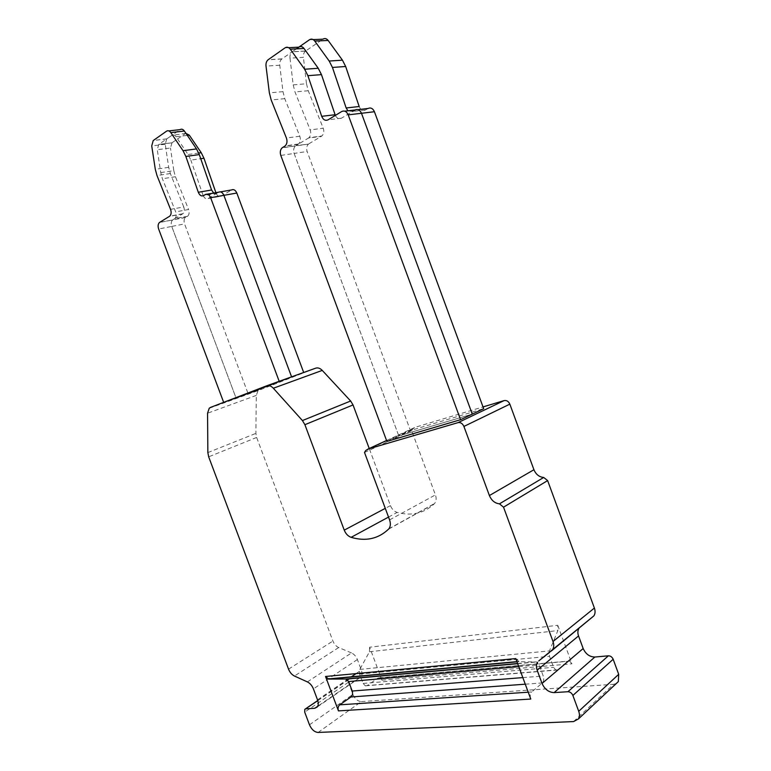 <?xml version="1.0" encoding="UTF-8"?>
<svg xmlns="http://www.w3.org/2000/svg" width="771" height="771" viewBox="0 0 771 771"><rect width="100%" height="100%" fill="white"/><g stroke="black" fill="none" stroke-linecap="round" stroke-linejoin="round"><path stroke-width="0.58" stroke-dasharray="3.85 2.89" d="M318.095 732.45L361.377 701.6C357.783 701.369 354.959 698.979 352.906 694.411L348.367 682.296L348.492 679.569L349.465 679.058L358.476 678.249L317.729 706.255M361.377 701.6L613.571 684.301L573.595 721.569M307.378 681.911L351.489 652.931C354.12 654.155 356.086 656.362 357.387 659.542L361.31 670.038C362.312 672.919 362.206 675.223 360.973 676.928L360.115 677.709M359.749 677.911L358.476 678.249M351.489 652.931L338.681 647.544C336.108 646.339 334.18 644.17 332.918 641.048L256.647 437.456L255.895 433.379L256.29 395.407L258.044 390.618L315.609 368.201M364.51 452.481L411.647 430.652L435.432 494.905C436.598 498.365 436.319 501.217 434.613 503.463L434.266 503.839C423.944 513.38 411.569 516.242 397.142 512.416C394.116 511.404 391.88 509.139 390.444 505.622L369.222 448.5M411.647 430.652L412.784 428.849L415.251 427.269L483.022 406.924M592.648 617.195L538.746 660.94M549.636 652.353L580.206 627.025M616.28 683.54L613.571 684.301M557.77 625.3L571.937 663.802L569.615 660.988L567.803 661.325L557.818 669.797L555.91 670.144L553.568 667.31L549.511 656.323L549.444 650.897L557.857 630.591L557.77 625.3L369.646 647.216L381.963 680.176L379.756 677.786L377.896 678.104L367.295 685.535L557.818 669.797M528.231 692.204L531.701 691.963C530.169 693.649 529.85 696.011 530.766 699.056M515.799 658.569L518.999 661.653L536.722 661.981L539.122 664.872L543.227 676.003C544.124 678.981 543.834 681.294 542.35 682.933L531.701 691.963M369.646 647.216L369.454 651.774L359.826 669.401L359.614 674.066L360.944 677.632M361.001 677.796L363.122 683.443L365.338 685.853L367.295 685.535M187.449 216.304L174.882 218.55L172.887 219.783L174.593 218.752L187.449 216.304L185.445 217.528C183.99 219.012 183.691 221.142 184.568 223.908L248.166 393.798L236.099 398.154L303.687 372.489L248.166 393.798M185.734 217.326L172.598 219.986C171.143 221.479 170.854 223.619 171.74 226.423L236.099 398.154L291.583 376.855L223.763 402.607L236.099 398.154L171.74 226.423L158.633 228.997M174.882 218.55C176.386 216.988 176.655 214.762 175.692 211.88L162.402 178.737L160.744 172.608L157.274 149.719L158.73 144.476L171.885 135.33C173.35 134.482 174.738 134.954 176.077 136.746L188.076 154.499L190.842 160.117L200.739 158.71M187.748 216.102C189.252 214.56 189.531 212.353 188.577 209.5L175.692 211.88M215.89 192.663L215.986 192.952C217.287 195.988 218.993 197.068 221.113 196.21L231.637 189.926M215.986 192.952L203.033 195.217C204.344 198.282 206.059 199.381 208.17 198.513L218.675 192.181L216.796 193.309L203.544 195.632M203.033 195.217L190.842 160.117M185.965 133.383L171.885 135.33M158.826 144.408L172.02 142.751L185.117 133.759M172.02 142.751L170.449 148.013L157.274 149.719M160.744 172.608L173.803 170.661L170.449 148.013M173.803 170.661L175.441 176.723L188.577 209.5M359.18 106.514C360.683 109.993 362.823 111.13 365.589 109.935L368.018 108.489M308.92 143.782L321.43 136.303L308.41 138.096L295.891 145.642L308.467 144.1C306.636 145.941 306.193 148.398 307.128 151.492L410.432 430.555L483.677 408.688M298.811 47.166L281.8 58.982C280.191 60.379 279.507 62.461 279.748 65.217L282.976 91.643L284.759 98.649L299.794 136.236C300.854 139.464 300.43 142.047 298.541 143.994L295.438 145.96C293.606 147.82 293.173 150.316 294.127 153.439L398.809 435.933L472.266 414.114L398.809 435.933L410.432 430.555M347.933 110.812L352.607 111.458L365.589 109.935M296.372 48.862L292.257 51.715L305.673 50.992L322.866 39.186M305.673 50.992L305.518 51.098C303.88 52.515 303.167 54.587 303.389 57.333L290.002 58.143C289.761 55.358 290.465 53.247 292.113 51.821L292.257 51.715M290.002 58.143L293.202 84.868L306.482 83.74L303.389 57.333M306.482 83.74L308.236 90.737L323.232 128.217C324.273 131.436 323.83 134.019 321.902 135.966L308.882 137.758C310.809 135.783 311.243 133.171 310.183 129.913L323.232 128.217M293.202 84.868L294.994 91.951L310.183 129.913M159.742 222.289L172.598 219.986C171.143 221.479 170.854 223.619 171.74 226.423L184.568 223.908M174.593 218.752L182.92 213.702C184.452 212.121 184.722 209.876 183.758 206.956L170.555 209.355M213.702 193.049L216.796 193.309M183.758 206.956L170.352 173.533L168.685 167.346L165.235 144.235L166.729 138.925L180.115 129.615M335.337 115.409C336.917 118.406 338.941 119.341 341.408 118.204L355.046 109.983L358.091 109.636M386.897 441.436L398.809 435.933L294.127 153.439L280.808 155.443M282.533 147.54L295.438 145.96C293.606 147.82 293.173 150.316 294.127 153.439L307.128 151.492M309.47 724.798L352.906 694.411M381.963 680.176L571.937 663.802M348.367 682.296L304.718 712.163M317.797 700.656L349.465 679.058M317.517 699.856L351.065 677.015M356.067 673.603L361.31 670.038M357.387 659.542L313.411 688.898M338.681 647.544L294.435 676.022M288.537 669.151L332.918 641.048M256.647 437.456L208.671 456.827M207.852 452.587L255.895 433.379M256.29 395.407L207.563 413.208M210.541 407.396L259.364 389.769M390.444 505.622L385.278 508.359M388.526 517.081L397.142 512.416M388.526 529.185L434.266 503.839M389.577 519.895L435.432 494.905M386.55 440.511L415.251 427.269M525.263 684.185L542.35 682.933M522.834 677.603L543.227 676.003M518.787 666.655L539.122 664.872M517.62 663.513L536.028 661.855M517.004 661.836L518.999 661.653M363.122 683.443L553.568 667.31M359.614 674.066L549.511 656.323M359.826 669.401L549.444 650.897M369.454 651.774L557.857 630.591M377.896 678.104L567.803 661.325M220.496 191.863L218.675 192.181M208.17 198.513L221.113 196.21M198.716 153.044L188.076 154.499M176.077 136.746L187.324 135.388M175.441 176.723L162.402 178.737M313.19 39.6L309.46 39.764M308.236 90.737L294.994 91.951M182.621 213.914L169.456 216.381M207.235 194.176L205.414 194.494M168.849 130.916L166.555 131.176M166.815 138.857L153.304 140.495M165.235 144.235L151.733 145.931M168.685 167.346L155.299 169.292M170.352 173.533L156.995 175.547M344.772 111.169L341.717 111.525M341.408 118.204L328.07 119.833M288.643 47.677L285.048 47.85M281.945 58.875L268.192 59.704M279.748 65.217L266.014 66.113M282.976 91.643L269.368 92.877M284.759 98.649L271.18 99.979M299.794 136.236L286.417 138.038M298.088 144.312L284.73 146.211M304.805 709.349L305.461 708.906M317.748 700.521L348.492 679.569M317.295 706.959L360.973 676.928M209.23 408.264L258.044 390.618M388.873 528.8L434.613 503.463M365.637 450.621L412.784 428.849M517.698 663.696L536.722 661.981M516.927 661.634L518.257 661.508M365.338 685.853L555.91 670.144M379.756 677.786L569.615 660.988M185.445 217.528L159.452 222.491M171.923 142.818L158.73 144.476M305.518 51.098L292.113 51.821M308.467 144.1L282.09 147.868M166.729 138.925L153.207 140.563M182.92 213.702L169.755 216.159M281.8 58.982L268.048 59.81M298.541 143.994L285.183 145.883"/><path stroke-width="1.16" d="M567.928 691.722L554.118 692.618L594.875 657.027L608.377 655.813L567.928 691.722C570.135 691.818 571.783 693.062 572.882 695.452L578.722 711.305C579.763 714.283 579.676 716.818 578.452 718.9L573.595 721.569L318.095 732.45C314.481 732.113 311.6 729.568 309.47 724.798L304.718 712.163L304.805 709.349L317.797 700.656M317.729 706.255L314.809 708.26L317.295 706.959C318.5 705.234 318.577 702.863 317.517 699.856L313.411 688.898C312.053 685.583 310.048 683.251 307.378 681.911L294.435 676.022C291.833 674.702 289.867 672.418 288.537 669.151L208.671 456.827L207.852 452.587L207.563 413.208L209.23 408.264L210.541 407.396L266.612 385.837L315.609 368.201C317.864 367.459 320.081 368.191 322.259 370.408L350.651 401.016L353.041 404.948L369.222 448.5M504.157 400.583L458.061 422.624C460.595 422.209 462.552 423.481 463.911 426.44L509.843 404.139C508.552 401.334 506.653 400.149 504.157 400.583L483.022 406.924M509.843 404.139L533.927 469.722L489.392 495.551C491.532 500.533 494.886 503.299 499.473 503.839L503.53 507.183L553.009 641.511C554.118 644.701 553.973 647.409 552.595 649.635L538.746 660.94L549.636 652.353M499.473 503.839L543.7 477.461C539.218 477.037 535.961 474.454 533.927 469.722M543.7 477.461L547.632 480.584L594.393 608.059C595.434 611.085 595.27 613.687 593.882 615.856L551.342 651.003M554.118 692.618C548.74 692.368 544.721 689.313 542.042 683.453L537.156 670.201L578.539 635.94C577.508 632.962 577.672 630.418 579.021 628.298M578.539 635.94L583.175 648.536L542.042 683.453M594.875 657.027C589.613 656.921 585.719 654.087 583.175 648.536M608.377 655.813C610.536 655.851 612.135 657.008 613.176 659.272L618.699 674.317L618.342 681.603L616.28 683.54M537.156 670.201C536.057 667.069 536.192 664.419 537.551 662.241M463.911 426.44L489.392 495.551M458.061 422.624L368.114 449.011L386.55 440.511M350.651 401.016L302.425 420.561L304.902 424.696L344.242 530.14C345.755 533.831 348.039 536.231 351.113 537.339C365.743 541.618 378.214 538.9 388.526 529.185L388.873 528.8C390.569 526.487 390.801 523.528 389.577 519.895L364.51 452.481L365.637 450.621L368.114 449.011M302.425 420.561L273.329 388.237L322.259 370.408M266.612 385.837C268.857 385.105 271.103 385.895 273.329 388.237M314.809 708.26L305.769 708.848M325.535 676.485L515.799 658.569L530.766 699.056L338.45 710.891L325.535 676.485L328.581 679.078L345.697 679.01L517.62 663.513M345.697 679.01L348.656 681.554L352.212 691.038C352.954 693.582 352.54 695.567 350.95 696.984L339.751 704.829C338.132 706.275 337.688 708.298 338.45 710.891M279.189 381.308L210.628 197.694L223.879 195.333C222.511 192.345 220.776 191.295 218.675 192.181C220.776 191.295 222.511 192.345 223.879 195.333L291.583 376.846L223.879 195.333L236.822 193.039L303.687 372.489M236.822 193.039C235.473 190.08 233.738 189.04 231.637 189.926L220.496 191.863M215.89 192.663L203.968 158.248L201.221 152.697L198.716 153.044M187.324 135.388L189.3 135.147L201.221 152.697M189.3 135.147L185.965 133.383M374.427 111.728L361.483 113.279L472.266 414.114L483.677 408.688L374.427 111.728C372.865 108.374 370.735 107.294 368.018 108.489L358.091 109.636M352.607 111.458L355.046 109.983C357.763 108.778 359.903 109.877 361.483 113.279C359.903 109.877 357.763 108.778 355.046 109.983L344.772 111.169M348.193 114.869L361.483 113.279L472.266 414.114L460.566 419.694L348.193 114.869C346.593 111.419 344.435 110.311 341.717 111.525L328.07 119.833C325.343 121.018 323.222 119.852 321.7 116.315L307.889 75.683L304.632 69.245L290.272 49.171C288.662 47.156 286.928 46.713 285.048 47.85L268.048 59.81C266.438 61.227 265.764 63.328 266.014 66.113L269.368 92.877L271.18 99.979L286.417 138.038C287.487 141.305 287.072 143.917 285.183 145.883L282.09 147.868C280.259 149.747 279.834 152.273 280.808 155.443L386.897 441.436L460.566 419.694M346.16 107.979L332.446 67.443L345.668 66.499L359.18 106.514L346.16 107.979L347.933 110.812M345.668 66.499L342.449 60.177L329.188 61.034L332.446 67.443M329.188 61.034L314.751 41.056L328.138 40.458L342.449 60.177M328.138 40.458C326.538 38.473 324.784 38.049 322.866 39.186L313.19 39.6M314.751 41.056C313.142 39.051 311.378 38.617 309.46 39.764L296.372 48.862M213.702 193.049L211.582 190.003L199.304 154.585L196.509 148.919L184.365 131.022L170.815 132.612C169.447 130.781 168.03 130.299 166.555 131.176L153.207 140.563L151.733 145.931L155.299 169.292L156.995 175.547L170.555 209.355C171.538 212.304 171.268 214.569 169.755 216.159L159.452 222.491C158.007 223.995 157.737 226.163 158.633 228.997L223.667 402.356M210.628 197.694C209.249 194.658 207.515 193.598 205.414 194.494L203.544 195.632C201.395 196.518 199.65 195.4 198.301 192.278L185.859 156.446L183.035 150.711L170.815 132.612M184.365 131.022C183.016 129.22 181.599 128.747 180.115 129.615L168.849 130.916M288.643 47.677L298.811 47.166C300.68 46.038 302.415 46.472 304.015 48.467L318.25 68.272L321.468 74.633L335.337 115.409M351.065 677.015L356.067 673.603M304.902 424.696L353.041 404.948M385.278 508.359L344.242 530.14M351.113 537.339L388.526 517.081M503.53 507.183L547.632 480.584M594.393 608.059L553.009 641.511M572.882 695.452L613.176 659.272M618.699 674.317L578.722 711.305M339.751 704.829L528.231 692.204M350.95 696.984L525.263 684.185M352.212 691.038L522.834 677.603M348.656 681.554L518.787 666.655M328.581 679.078L517.004 661.836M200.739 158.71L203.968 158.248M218.675 192.181L207.235 194.176M211.582 190.003L198.301 192.278M199.304 154.585L185.859 156.446M196.509 148.919L183.035 150.711M335.067 114.744L321.7 116.315M321.468 74.633L307.889 75.683M318.25 68.272L304.632 69.245M304.015 48.467L290.272 49.171M305.461 708.906L317.748 700.521M552.595 649.635L593.882 615.856M578.452 718.9L618.342 681.603M346.381 679.106L517.698 663.696M327.848 678.962L516.927 661.634"/></g></svg>
